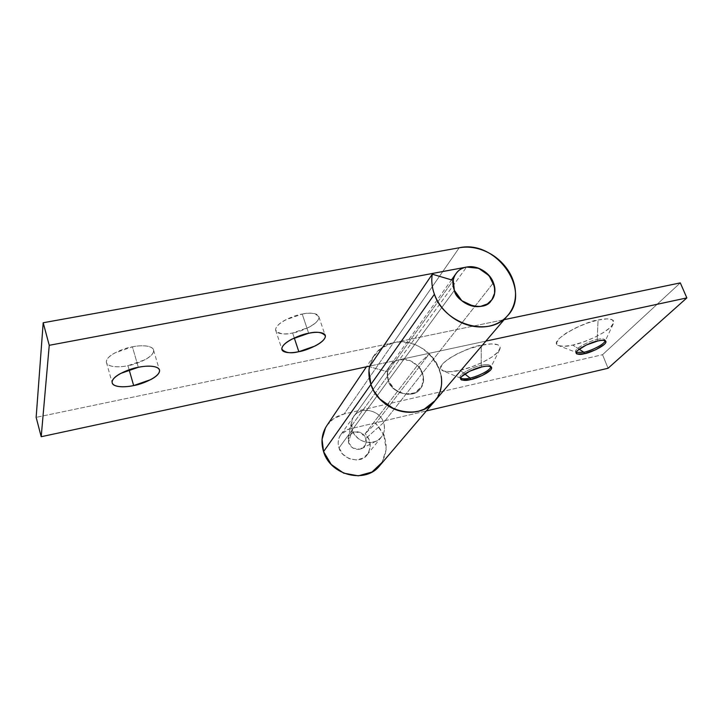 <?xml version="1.0" encoding="UTF-8"?>
<svg xmlns="http://www.w3.org/2000/svg" width="723" height="723" viewBox="0 0 723 723"><rect width="100%" height="100%" fill="white"/><g stroke="black" fill="none" stroke-linecap="round" stroke-linejoin="round"><path stroke-width="0.54" stroke-dasharray="3.62 2.71" d="M129.137 369.787L127.962 365.684C135.201 364.79 154.451 357.334 153.592 350.212C152.246 344.763 139.042 345.341 132.399 346.814L138.328 367.293L132.399 346.814C139.006 345.558 144.365 345.422 148.477 346.416C152.553 347.42 154.225 349.227 153.502 351.839C152.77 354.442 149.923 357.081 144.962 359.765L127.962 365.684C121.572 366.95 116.276 367.148 112.056 366.272C107.826 365.377 105.956 363.642 106.435 361.048C106.941 358.445 109.733 355.743 114.803 352.941L132.399 346.814C124.998 347.664 105.431 355.291 106.417 362.368C107.953 367.971 121.509 367.157 127.962 365.684L129.137 369.787M294.288 337.966L292.634 332.987C299.268 332.381 319.674 323.985 318.906 316.945C315.653 313.095 310.095 312.146 302.223 314.071L308.667 333.276L302.223 314.071C308.143 312.932 312.661 312.914 315.797 314.008C318.897 315.111 319.738 316.963 318.328 319.575C316.909 322.187 313.701 324.79 308.712 327.383L292.634 332.987C286.895 334.134 282.404 334.216 279.15 333.231C275.897 332.246 274.876 330.447 276.087 327.844C277.325 325.223 280.506 322.566 285.612 319.855L302.223 314.071C295.463 314.632 274.758 323.208 275.662 330.194C279.132 334.062 284.79 335.002 292.634 332.987L294.288 337.966M379.846 465.476C389.435 451.288 388.07 437.243 375.77 423.353L429.29 353.881L417.505 365.242L422.259 372.164L423.633 380.054L421.319 387.311L415.77 392.462L408.088 394.415L399.855 392.743L392.77 387.79L388.332 380.569L387.555 371.776L369.453 366.76L387.555 371.776L453.24 280.397L387.555 371.776L388.332 380.569L454.36 290.384L388.332 380.569C389.796 392.182 413.908 399.864 420.244 388.802C424.618 384.003 424.672 377.298 420.379 368.667C413.556 360.958 406.588 357.966 399.476 359.692L369.941 366.037L399.476 359.692L466.588 267.067L349.218 429.046L340.922 434.46C338.102 438.816 337.478 443.298 339.033 447.899L388.332 380.569L394.631 389.534L404.636 394.162L414.912 392.887L421.961 386.19L423.452 376.394L418.942 366.769L409.959 360.515L399.476 359.692L349.218 429.046L426.353 410.935L349.218 429.046C345.025 430.031 341.925 432.363 339.927 436.032C337.93 439.711 337.632 443.669 339.033 447.899C341.771 459.656 361.726 464.121 367.167 454.758C371.821 447.185 371.134 440.171 365.124 433.719L417.505 365.242C424.419 372.571 425.332 380.425 420.244 388.802C414.288 399.177 391.64 393.791 388.332 380.569C386.48 375.391 387.103 370.384 390.203 365.567C392.743 362.377 395.833 360.416 399.476 359.692C394.758 360.705 391.306 363.244 389.11 367.311C386.932 371.387 386.669 375.806 388.332 380.569L339.033 447.899L342.865 454.279L349.046 458.599L356.312 459.964L363.145 458.093L368.152 453.411L370.312 446.886L369.227 439.846L365.124 433.719L417.505 365.242L429.29 353.881C443.443 369.625 445.269 385.341 434.776 401.048M433.276 402.72C457.108 380.19 426.127 334.243 393.448 342.765L459.222 247.781L393.448 342.765C400.334 341.337 407.293 341.916 414.306 344.482C421.319 347.058 427.266 351.206 432.146 356.918C437.017 362.639 440.027 369.001 441.175 376.023M327.049 425.296L333.249 418.942L344.139 413.972L602.539 354.713L608.07 368.26L602.539 354.713L680.307 282.883L602.539 354.713L344.139 413.972L393.448 342.765L381.256 348.079L372.634 357.831L369.57 366.118L374.134 355.382C378.78 348.775 385.223 344.573 393.448 342.765L36.15 417.352L393.448 342.765L344.139 413.972C336.819 415.734 331.053 419.611 326.841 425.603M438.328 395.608L435.291 400.443M491.007 366.85L491.044 366.254C489.335 364.383 486.055 364.103 481.202 365.404L481.78 366.959L481.202 365.404C486.687 363.931 489.959 364.41 491.007 366.841M464.781 373.954L460.027 370.257C468.106 369.037 493.89 359.313 499.566 349.869C503.253 342.585 489.372 343.289 481.274 345.278L481.202 365.404L481.274 345.278L469.525 348.631L457.903 353.457L448.305 358.951L442.232 364.238L440.56 368.495L443.416 371.089L450.266 371.694L460.027 370.257L471.26 367.013L482.358 362.44L491.739 357.171L498.039 351.974L500.235 347.609L497.894 344.763L491.251 343.931L481.274 345.278C470.935 345.648 432.282 364.383 441.852 370.357C446.886 372.173 452.941 372.146 460.027 370.257L464.781 373.954M605.278 340.795L605.332 340.226C604.012 338.644 601.292 338.409 597.162 339.512L597.767 340.994L597.162 339.512C601.879 338.247 604.582 338.671 605.278 340.795M579.123 349.182L572.724 345.088C580.162 344.157 607.6 333.42 613.194 324.031C616.394 317.704 605.178 318.346 598.075 320.036L597.162 339.512L598.075 320.036L587.049 323.199L575.716 327.862L565.919 333.267L559.195 338.527L556.538 342.847L558.237 345.567L563.94 346.335L572.724 345.088L583.298 342.024L594.134 337.587L603.696 332.417L610.574 327.239L613.691 322.829L612.48 319.873L607.022 318.87L598.075 320.036C588.621 320.063 548.432 339.9 557.65 345.242C561.681 346.724 566.705 346.679 572.724 345.088L579.123 349.182M485.856 341.12L399.476 359.692L485.856 341.12M437.063 397.858L439.891 391.965L441.22 386.669L441.617 381.057L441.084 375.427L438.762 367.627L429.29 353.881L375.77 423.353L365.124 433.719L375.77 423.353L383.506 434.46M393.448 342.765L504.148 319.656L393.448 342.765M383.949 435.517L386.181 449.525L381.934 462.593M576.195 352.426L576.104 352.363C571.613 349.652 592.354 339.611 597.162 339.512C592.941 339.801 575.119 347.537 575.58 351.559L576.231 352.444M460.668 378.174L441.852 370.357M460.632 378.156C456.096 375.083 475.969 365.675 481.202 365.404C476.574 365.865 459.593 373.032 460.054 377.252L460.632 378.156M383.615 422.603C380.027 410.845 362.946 406.028 355.246 414.695C351.387 418.988 350.348 424.094 352.128 430.013L454.36 290.384L352.128 430.013L351.866 420.506C355.427 405.974 379.223 407.682 383.615 422.603L365.829 438.436C363.434 430.158 350.266 429.299 348.305 437.343L348.45 442.593L352.128 430.013L348.45 442.593C351.089 448.206 355.309 450.312 361.111 448.911C365.504 446.814 367.076 443.316 365.829 438.436L383.615 422.603C385.928 431.423 383.118 437.74 375.183 441.545C364.645 444.067 356.963 440.226 352.128 430.013C355.571 441.599 372.2 446.615 380.063 438.527C384.338 434.125 385.522 428.82 383.615 422.603L493.429 282.774L383.615 422.603M348.45 442.593L353.086 448.152L360.117 449.218L365.386 445.187L365.829 438.436L361.211 432.914L354.225 431.83L348.929 435.824L348.45 442.593M153.592 350.212L159.223 369.317M318.906 316.945L324.934 334.704M507.627 315.58L506.814 316.529M367.167 454.758L381.274 437.225M275.662 330.194L281.816 348.983M106.417 362.368L112.092 382.503M491.044 366.254L491.387 367.157M499.566 349.869L490.736 367.501M605.332 340.226L605.702 341.12M613.194 324.031L605.043 341.346M434.234 401.681L433.502 402.539M340.922 434.46L390.203 365.567M374.216 355.255L366.453 366.787M557.65 345.242L576.104 352.363M575.58 351.559L576.114 352.887M460.054 377.252L460.56 378.626M354.017 416.15L451.504 279.891M455.671 274.062L456.114 273.457M348.052 438.509L351.405 422.612M361.373 448.811L375.653 441.364"/><path stroke-width="1.08" d="M133.665 385.567L129.137 369.787L133.665 385.567L150.755 379.611C155.752 376.945 158.635 374.36 159.394 371.839C160.154 369.308 158.5 367.591 154.433 366.678C150.321 365.775 144.962 365.974 138.328 367.293C144.989 365.766 158.22 365.025 159.503 370.266C160.28 377.126 140.922 384.6 133.665 385.567C127.194 387.076 113.619 388.052 112.146 382.675C111.234 375.852 130.908 368.215 138.328 367.293L120.651 373.448C115.535 376.222 112.707 378.879 112.173 381.401C111.667 383.904 113.52 385.558 117.741 386.353C121.952 387.139 127.266 386.877 133.665 385.567M298.834 351.676L294.288 337.966L298.834 351.676L314.984 346.046C320.009 343.461 323.244 340.904 324.699 338.373C326.145 335.824 325.323 334.044 322.241 333.032C319.123 332.02 314.595 332.101 308.667 333.276C316.566 331.306 322.115 332.155 325.314 335.815C325.992 342.612 305.468 350.998 298.834 351.676C290.953 353.728 285.305 352.905 281.889 349.218C281.075 342.485 301.898 333.918 308.667 333.276L291.984 339.096C286.832 341.789 283.615 344.401 282.341 346.95C281.093 349.48 282.097 351.197 285.332 352.101C288.576 353.005 293.077 352.86 298.834 351.676M435.291 400.443L424.329 409.11C418.021 412.074 411.143 412.96 403.705 411.776C396.258 410.574 389.534 407.474 383.542 402.485C377.56 397.487 373.348 391.468 370.899 384.428C368.866 378.454 368.378 372.571 369.453 366.76L432.291 274.198C431.179 280.741 431.884 287.438 434.406 294.27L370.899 384.428L434.406 294.27C437.406 302.322 442.413 309.281 449.435 315.129C456.466 320.958 464.283 324.654 472.878 326.227C481.464 327.763 489.335 326.941 496.484 323.741C503.606 320.533 508.829 315.553 512.137 308.802C515.427 302.051 516.312 294.695 514.803 286.724C513.276 278.762 509.652 271.486 503.913 264.898C498.165 258.31 491.251 253.457 483.154 250.348C475.056 247.239 467.076 246.38 459.222 247.781C496.394 239.168 533.131 291.812 506.561 316.737C488.486 337.542 444.193 324.112 434.406 294.27C431.92 287.438 431.206 280.741 432.291 274.198L453.24 280.397L454.36 290.384L461.834 300.714L473.457 306.245L480.434 306.444L487.383 303.949L491.893 299.729L494.613 293.195L494.532 286.642L489.091 275.635L478.626 268.305L466.588 267.067L49.245 345.305L43.19 322.747L36.15 417.352L43.19 322.747L459.222 247.781L43.19 322.747L49.245 345.305L41.202 436.719L369.941 366.037L41.202 436.719L49.245 345.305L466.588 267.067C474.686 265.332 482.756 268.92 490.8 277.822C495.951 287.691 496.095 295.282 491.215 300.605C484.274 312.969 456.358 303.597 454.36 290.384L453.24 280.397L432.291 274.198L369.453 366.76C368.378 372.571 368.866 378.454 370.899 384.428C378.816 410.501 417.008 421.428 433.276 402.72M41.202 436.719L36.15 417.352L41.202 436.719M441.175 376.023C442.304 383.045 441.364 389.57 438.328 395.608M470.61 379.575L470.049 378.057C474.415 377.487 489.616 371.441 491.007 366.85L490.736 367.501C487.88 372.255 474.261 377.406 470.049 378.057L464.781 373.954L470.049 378.057C466.326 379.051 463.199 379.096 460.668 378.174L460.632 378.156C463.163 379.096 466.299 379.06 470.049 378.057L470.61 379.575L462.015 380.081C460.244 379.512 460.099 378.355 461.581 376.62L469.769 371.161L481.78 366.959C486.642 365.657 489.923 365.928 491.631 367.781C492.002 372.029 475.165 379.096 470.61 379.575C465.748 380.913 462.413 380.65 460.623 378.789C460.162 374.586 477.162 367.42 481.78 366.959C485.82 366.055 488.685 365.919 490.384 366.534C492.065 367.167 492.11 368.35 490.528 370.095L482.34 375.463L470.61 379.575M576.231 352.444L583.877 352.237L584.464 353.683C580.325 354.821 577.56 354.595 576.168 353.023C575.716 349.019 593.547 341.283 597.767 340.994C601.473 340.162 603.958 340.09 605.223 340.768C606.48 341.446 606.163 342.666 604.301 344.419L595.707 349.742L584.464 353.683L576.981 353.99C575.644 353.366 575.87 352.173 577.659 350.429L586.272 345.025L597.767 340.994C601.898 339.882 604.618 340.117 605.937 341.69C606.299 345.739 588.63 353.375 584.464 353.683L583.877 352.237C587.871 351.821 603.813 345.287 605.278 340.795L605.043 341.346C602.232 346.064 587.754 351.74 583.877 352.237L579.123 349.182L583.877 352.237L576.195 352.426M434.776 401.048C419.485 421.735 379.078 411.541 370.899 384.428L323.57 451.622C330.411 475.671 365.937 484.175 379.846 465.476M426.353 410.935L608.07 368.26L686.85 297.903L485.856 341.12L686.85 297.903L608.07 368.26L426.353 410.935M326.841 425.603C321.762 433.411 320.669 442.087 323.57 451.622L370.899 384.428C368.784 378.219 368.35 372.119 369.58 366.118L368.965 370.592L370.899 384.428L373.899 391.053L379.81 398.979L394.062 408.956L399.918 410.989L405.847 412.074L413.023 412.128L418.707 411.152L424.021 409.254L429.778 405.838L433.782 402.196L437.063 397.858M504.148 319.656L680.307 282.883L686.85 297.903L680.307 282.883L504.148 319.656M383.506 434.46L383.949 435.517M381.934 462.593L371.993 472.038L358.301 475.842L343.687 473.149L331.233 464.464L323.57 451.622L322.051 439.295L325.477 427.817L327.049 425.296M454.36 290.384C451.866 283.027 452.932 276.81 457.578 271.731C466.859 261.491 488.396 268.215 493.429 282.774C496.123 290.474 494.894 296.927 489.76 302.133C480.316 311.73 459.195 304.799 454.36 290.384C452.318 284.934 452.499 279.937 454.903 275.382C457.316 270.854 461.211 268.079 466.588 267.067C471.965 266.073 477.261 267.103 482.485 270.158C487.7 273.213 491.351 277.424 493.429 282.774C495.508 288.134 495.4 293.104 493.104 297.695C490.8 302.277 486.94 305.124 481.545 306.236C476.132 307.32 470.763 306.317 465.431 303.235C460.108 300.117 456.421 295.843 454.36 290.384M159.223 369.317L159.503 370.266M324.934 334.704L325.314 335.815M506.814 316.529L434.234 401.681M491.387 367.157L491.631 367.781M605.702 341.12L605.937 341.69M433.502 402.539L379.367 466.055M366.453 366.787L326.923 425.486M451.504 279.891L455.671 274.062"/></g></svg>
